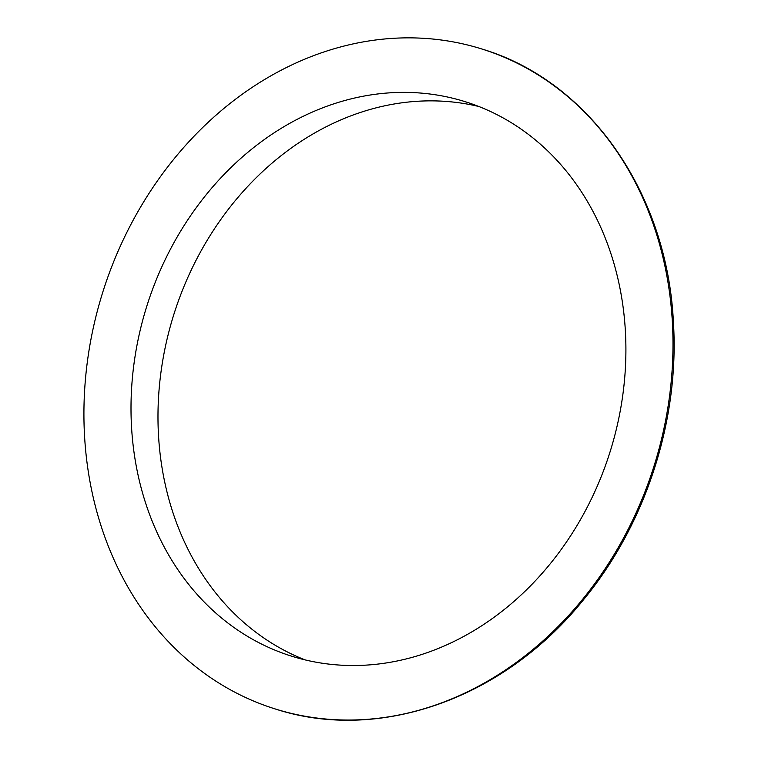 <?xml version="1.0" encoding="UTF-8"?>
<svg xmlns="http://www.w3.org/2000/svg" width="758" height="758" viewBox="0 0 758 758"><rect width="100%" height="100%" fill="white"/><g stroke="black" fill="none" stroke-linecap="round" stroke-linejoin="round"><path stroke-width="1.14" d="M305.019 659.867A290.504 242.787 107.4 0 1 158.517 435.537A290.504 242.787 107.4 0 1 478.876 106.508M672.346 321.695A345.771 288.978 107.4 0 1 274.813 708.825A345.771 288.978 107.4 0 1 84.564 436.21A345.771 288.978 107.4 0 1 482.097 49.071A345.771 288.978 107.4 0 1 672.346 321.695M131.541 427.057A290.504 242.787 107.4 0 1 465.535 101.799A290.504 242.787 107.4 0 1 625.369 330.848A290.504 242.787 107.4 0 1 291.375 656.096A290.504 242.787 107.4 0 1 131.541 427.057M482.097 49.071C589.373 81.182 667.343 193.214 673.436 322.491C679.519 420.074 645.816 524.176 583.764 599.426C504.61 698.364 379.218 743.124 274.813 708.825"/></g></svg>
